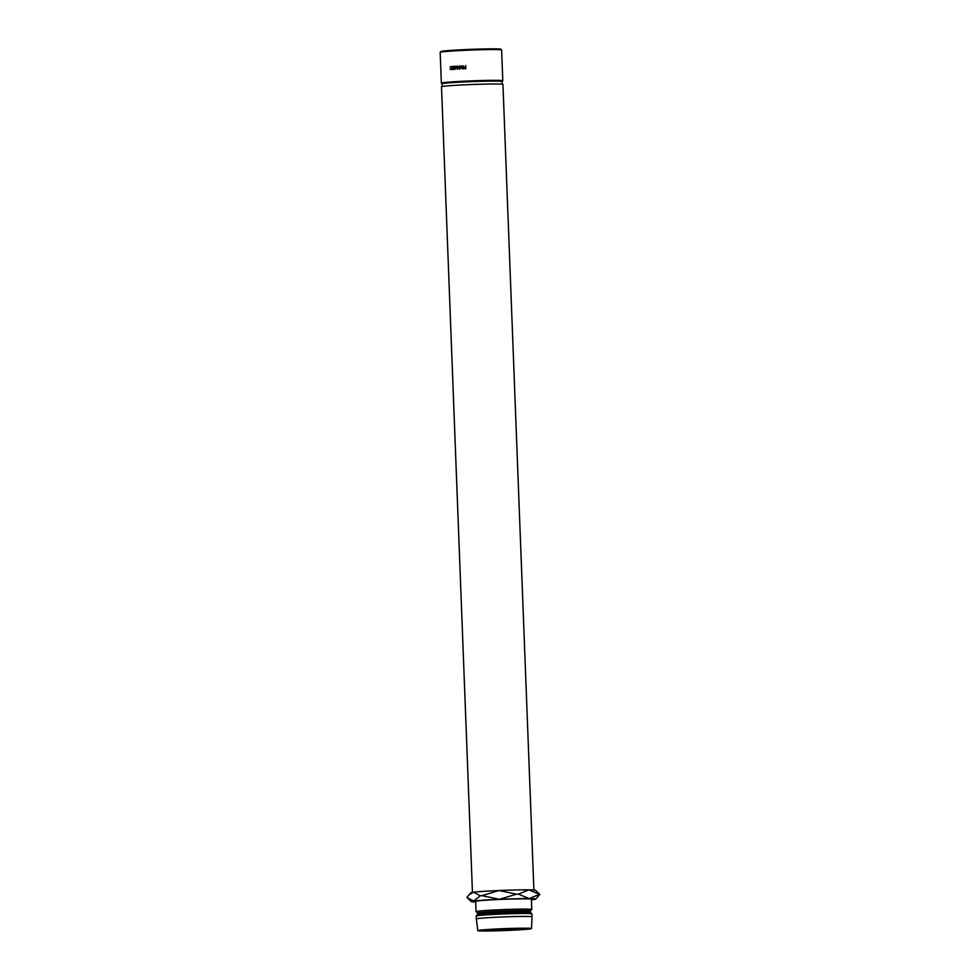 <?xml version="1.0" encoding="UTF-8"?>
<svg xmlns="http://www.w3.org/2000/svg" width="980" height="980" viewBox="0 0 980 980"><rect width="100%" height="100%" fill="white"/><g stroke="black" fill="none" stroke-linecap="round" stroke-linejoin="round"><path stroke-width="1.47" d="M440.192 52.295L440.902 51.536A30.013 1.066 -2.2 0 1 482.417 49A30.013 1.066 -2.2 0 1 500.841 49.233L501.601 49.943A30.748 1.09 177.8 0 0 482.724 49.698A30.748 1.09 177.8 0 0 440.192 52.295A30.748 1.09 177.8 0 0 440.179 52.332L441.355 83.104A30.748 1.09 -2.2 0 1 441.355 83.104A30.748 1.09 -2.2 0 1 483.912 80.47A30.748 1.09 -2.2 0 1 502.801 80.752A30.748 1.09 -2.2 0 1 502.789 80.789L502.103 81.524A30.013 1.066 177.8 0 0 483.655 81.242A30.013 1.066 177.8 0 0 442.115 83.815L442.225 86.51M487.06 930.02A19.073 0.674 -2.2 0 1 508.375 928.795A19.073 0.674 -2.2 0 1 523.712 928.869A19.073 0.674 -2.2 0 1 522.242 929.187A19.073 0.674 -2.2 0 1 500.915 930.412A19.073 0.674 -2.2 0 1 485.59 930.339A19.073 0.674 -2.2 0 1 487.06 930.02M465.255 68.821L463.957 68.049L464.52 67.228L465.439 67.167L464.14 68.073L465.255 68.821A30.748 1.09 177.8 0 1 465.843 68.796L465.733 65.697A30.748 1.09 177.8 0 0 465.451 65.709L465.659 67.154A30.013 1.066 177.8 0 0 465.439 67.167M465.451 65.709L465.512 67.142A30.748 1.09 177.8 0 0 465.292 67.142M450.249 68.919L451.094 69.384L452.086 68L450.984 66.763L450.004 67.167L450.971 66.444L452.307 68L451.094 69.703L450.09 69.127L451.878 69.311M450.004 67.167L451.964 66.91M457.966 67.645L459.669 65.942L460.968 67.461L459.522 69.188L457.966 67.645L459.547 65.93M461.347 65.905A30.748 1.09 177.8 0 1 461.678 65.893L463.026 67.277L462.977 65.819A30.748 1.09 177.8 0 1 463.246 65.807L463.369 68.906A30.748 1.09 177.8 0 0 462.768 68.943L461.482 68.171L462.487 67.277L461.592 65.917L462.707 67.302L461.715 68.183L462.989 68.955M455.982 66.199L457.06 68.38L457.231 66.126A30.748 1.09 177.8 0 1 457.476 66.113L457.231 69.237A30.748 1.09 177.8 0 0 457.195 69.237L455.982 66.75L454.99 69.359A30.748 1.09 177.8 0 0 454.953 69.372L454.5 66.285A30.748 1.09 177.8 0 1 454.732 66.273L455.063 68.49L455.933 66.199A30.748 1.09 177.8 0 1 455.982 66.199M452.662 69.2A30.748 1.09 177.8 0 1 453.85 69.115L453.814 68.159A30.748 1.09 177.8 0 0 452.625 68.245L452.613 67.926A30.748 1.09 177.8 0 1 453.801 67.841L453.752 66.652A30.748 1.09 177.8 0 0 452.576 66.726L452.564 66.407A30.748 1.09 177.8 0 1 453.973 66.322L454.083 69.421A30.748 1.09 177.8 0 0 452.674 69.507L453.127 69.482M533.892 889.975L502.948 84.415A30.748 1.09 177.8 0 0 484.047 84.133A30.748 1.09 177.8 0 0 441.502 86.767L472.446 892.339M477.579 913.029A26.411 0.931 177.8 0 1 479.612 912.588A26.411 0.931 177.8 0 1 509.135 910.898A26.411 0.931 177.8 0 1 530.364 911.008A26.411 0.931 177.8 0 0 530.364 911.008L531.76 909.514A27.881 0.992 177.8 0 0 531.773 909.477L531.38 899.223A27.881 0.992 177.8 0 0 508.975 899.113A27.881 0.992 177.8 0 0 477.811 900.902A27.881 0.992 177.8 0 0 475.668 901.367L476.06 911.62A27.881 0.992 177.8 0 0 476.072 911.657L477.579 913.042L477.64 914.475L476.243 915.982A27.881 0.992 177.8 0 0 476.231 916.018L476.341 918.946A27.881 0.992 177.8 0 1 478.485 918.481A27.881 0.992 177.8 0 1 509.649 916.704A27.881 0.992 177.8 0 1 532.054 916.802A27.881 0.992 177.8 0 0 532.054 916.802L531.479 928.575A26.852 0.956 177.8 0 0 509.931 928.464A26.852 0.956 177.8 0 0 479.882 930.179A26.852 0.956 177.8 0 0 477.811 930.633A26.852 0.956 177.8 0 0 499.445 930.731A26.852 0.956 177.8 0 0 529.408 929.016A26.852 0.956 177.8 0 0 531.479 928.575M531.773 909.477A27.881 0.992 177.8 0 0 509.367 909.379A27.881 0.992 177.8 0 0 478.203 911.155A27.881 0.992 177.8 0 0 476.06 911.62M530.364 911.008L530.413 912.454A26.411 0.931 177.8 0 0 530.401 912.441A26.411 0.931 177.8 0 0 508.73 912.38A26.411 0.931 177.8 0 0 479.673 914.058A26.411 0.931 177.8 0 0 477.652 914.463M532.054 916.802L531.944 913.875A27.881 0.992 177.8 0 0 531.92 913.838A27.881 0.992 177.8 0 0 509.049 913.789A27.881 0.992 177.8 0 0 478.375 915.553A27.881 0.992 177.8 0 0 476.243 915.982M531.405 899.799A32.279 1.139 177.8 0 0 533.292 899.591A32.279 1.139 177.8 0 0 535.754 899.101A32.279 1.139 177.8 0 0 529.163 898.611A32.279 1.139 177.8 0 0 499.384 899.322A32.279 1.139 177.8 0 0 473.744 901A32.279 1.139 177.8 0 0 471.282 901.576A32.279 1.139 177.8 0 0 475.68 901.943M468.808 895.01L470.939 892.707A32.279 1.139 -2.2 0 1 473.413 892.204L480.286 895.769L473.744 901L466.884 897.423L468.808 895.01L473.413 892.204A32.279 1.139 -2.2 0 1 499.053 890.526A32.279 1.139 -2.2 0 1 528.82 889.828A32.279 1.139 -2.2 0 1 535.423 890.22L539.821 894.373L535.754 899.101M499.384 899.322L481.952 895.659L499.053 890.526L516.485 894.177L499.384 899.322M480.286 895.769A36.677 1.299 -2.2 0 1 481.952 895.659M529.163 898.611L518.42 894.14L528.82 889.828L539.551 894.311L529.163 898.611M516.485 894.177A36.677 1.299 -2.2 0 1 518.42 894.14M502.079 81.548A30.013 1.066 177.8 0 0 502.103 81.512L502.201 84.207M502.801 80.752L501.625 49.98A30.748 1.09 177.8 0 0 501.601 49.943M453.85 69.115L454.071 69.127A30.013 1.066 177.8 0 0 453.115 69.2M453.801 67.841L454.022 67.853A30.013 1.066 177.8 0 0 453.066 67.926M453.973 66.346A30.013 1.066 177.8 0 0 453.005 66.419M463.246 67.277L462.977 65.819M463.295 68.625L463.05 67.571L461.739 68.159L462.744 68.649A30.013 1.066 177.8 0 1 463.295 68.625L463.05 67.571M461.972 68.171L462.744 68.649L461.972 68.171M463.087 68.6A30.748 1.09 177.8 0 0 462.536 68.637L461.739 68.159M459.816 69.2L458.285 67.645M459.571 68.87L460.955 67.498L459.694 66.26L458.211 67.62L459.498 68.87L460.698 67.473L459.694 66.26M450.763 68.919L451.584 69.384L450.763 68.919M465.708 68.514L464.986 67.473L464.226 68.037L465.169 68.539A30.013 1.066 177.8 0 1 465.708 68.514L465.524 67.461M464.398 68.049L465.169 68.539L464.398 68.049M465.561 68.49A30.748 1.09 177.8 0 0 465.01 68.514L464.226 68.037M442.115 83.827L441.38 83.141M477.811 930.633L476.341 918.946M530.401 912.441L531.92 913.838M471.282 901.576L467.901 898.44"/></g></svg>
